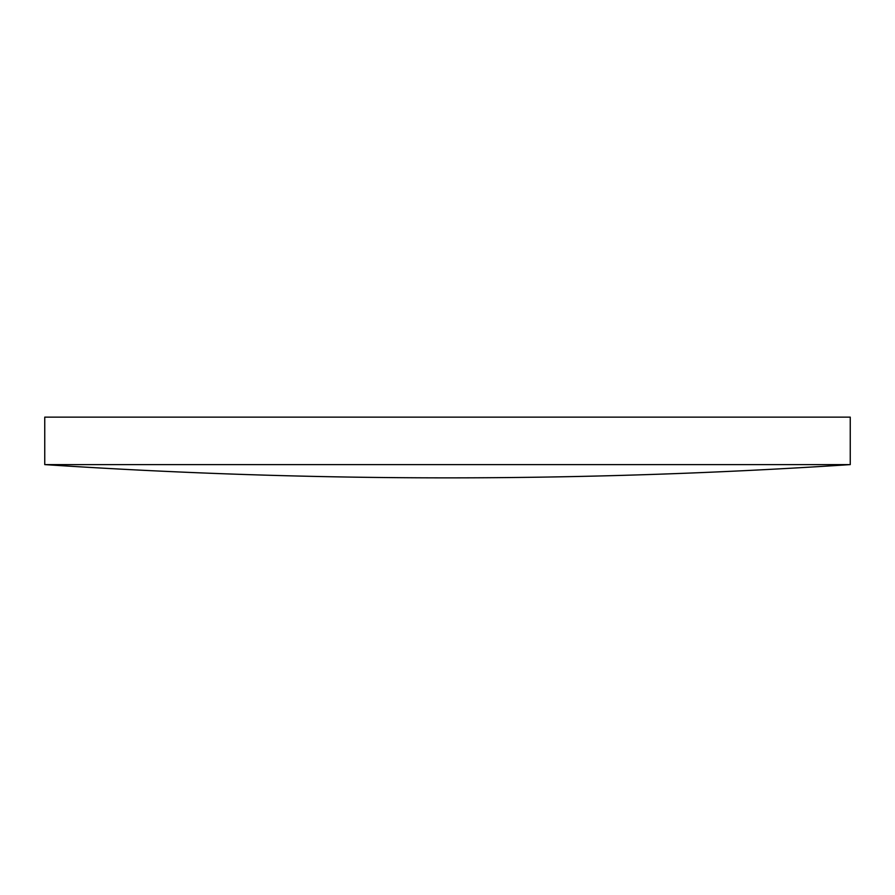 <?xml version="1.0" encoding="UTF-8"?>
<svg xmlns="http://www.w3.org/2000/svg" width="895" height="895" viewBox="0 0 895 895"><rect width="100%" height="100%" fill="white"/><g stroke="black" fill="none" stroke-linecap="round" stroke-linejoin="round"><path stroke-width="1.34" d="M447.5 464.606L44.75 464.606A6125.447 6125.447 0 0 0 850.25 464.606L447.5 464.606M850.25 464.606L850.25 417.137L44.75 417.137L44.75 464.606"/></g></svg>
